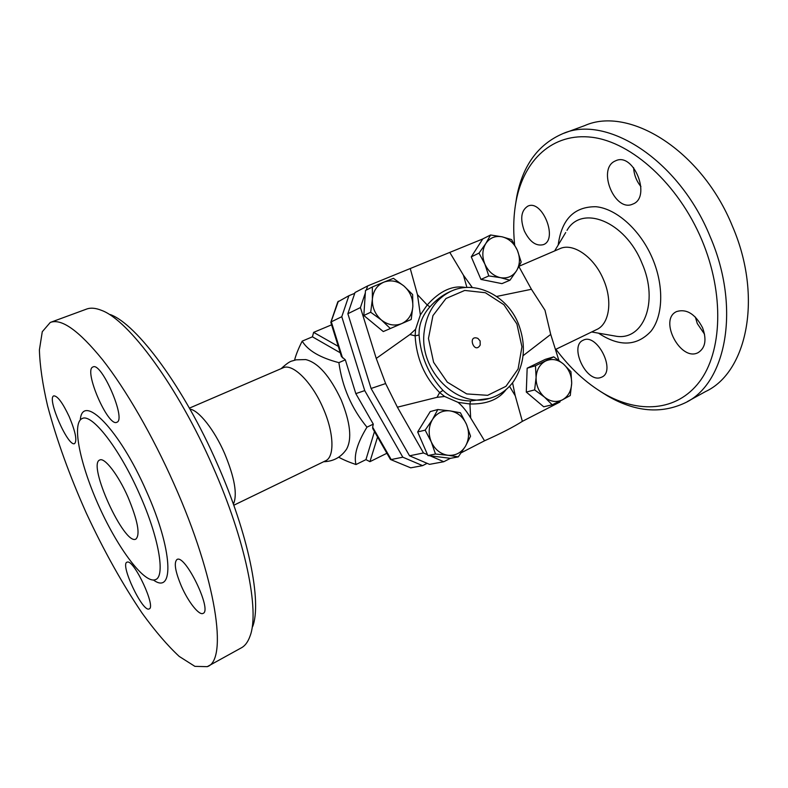 <?xml version="1.0" encoding="UTF-8"?>
<svg xmlns="http://www.w3.org/2000/svg" width="788" height="788" viewBox="0 0 788 788"><rect width="100%" height="100%" fill="white"/><g stroke="black" fill="none" stroke-linecap="round" stroke-linejoin="round"><path stroke-width="1.18" d="M281.129 368.656C286.28 363.918 289.935 361.357 292.121 360.973L296.14 359.83L305.724 359.574C318.056 362.559 329.886 376.004 341.204 399.92C350.364 422.614 352.147 439.034 346.543 449.19M325.424 460.872C334.782 457.227 334.092 432.829 323.139 408.204C311.959 381.993 292.446 362.923 283.03 367.838L189.406 408.135M252.643 626.627C262.069 602.318 248.703 534.52 217.202 463.679C183.919 387.351 136.757 324.104 110.35 314.589M233.396 504.172C237.612 494.677 234.666 477.735 224.57 453.366C214.336 429.834 198.812 410.312 189.967 409.13M50.245 322.459L86.178 309.231C90.364 307.527 95.486 307.911 101.553 310.374C128.602 320.026 177.763 386.169 212.681 466.2C245.718 540.479 259.794 611.202 250.062 636.054C247.915 642.171 244.802 646.209 240.734 648.169L207.254 666.648C228.126 660.462 216.533 579.003 174.049 484.039C152.468 435.34 125.725 389.223 102.607 359.791C78.859 330.586 61.415 318.145 50.255 322.459L42.276 331.728L39.4 349.902C39.883 365.76 42.601 384.406 47.575 405.83C56.657 439.881 69.6 475.716 86.414 513.333C103.809 550.684 122.406 583.997 142.214 613.281C155.167 631.158 167.499 645.53 179.211 656.414L194.902 666.362L207.244 666.658M139.486 494.066C119.402 448.205 91.575 412.853 82.11 418.576C71.334 423.343 80.475 465.935 99.583 507.61C118.535 549.364 144.785 584.351 155.561 579.594C165.519 576.412 158.881 537.239 139.486 494.066M181.457 586.331C175.222 571.507 173.734 562.563 176.985 559.5C185.121 553.787 212.671 610.73 203.018 613.409C199.059 615.664 188.243 601.894 181.457 586.331M116.929 422.22L116.811 422.279C108.074 427.332 83.223 369.858 92.954 366.972C101.425 361.574 126.484 419.443 116.929 422.22M69.216 416.655C75.481 431.726 77.283 440.689 74.614 443.575C68.152 447.505 46.472 397.881 53.801 395.871C57.504 395.812 62.636 402.737 69.216 416.655M127.489 562.051C134.443 560.248 156.221 607.292 149.159 608.897C142.845 612.926 119.786 564.287 126.986 562.169L127.489 562.051M127.952 497.021C118.23 474.839 104.568 457.188 99.78 459.985C86.995 463.974 124.376 545.897 135.871 539.1C140.422 534.697 137.782 520.671 127.952 497.021M514.613 244.654C513.057 229.249 513.569 214.661 516.16 200.91C523.882 160.22 552.536 132.295 592.172 137.309C631.621 142.204 678.35 183.968 701.872 240.054C724.615 294.052 722.143 352.039 699.439 381.816C676.675 411.74 638.29 413.71 603.766 393.478C585.967 382.889 570.029 368.154 555.924 349.271M600.259 377.688C585.819 382.298 569.153 345.922 583.11 340.278C596.841 332.428 616.452 371.118 601.746 377.137L600.259 377.688M524.306 230.884C519.952 218.68 521.134 210.426 527.871 206.131C542.233 199.078 558.436 239.513 543.356 244.654C536.057 246.427 529.703 241.847 524.306 230.884M614.886 161.136L615.792 160.722C633.916 152.035 651.637 197.542 632.754 204.092C615.014 212.711 596.92 169.331 614.886 161.136M702.6 327.828C706.806 339.658 705.378 347.892 698.296 352.541C680.734 362.391 658.187 319.386 676.725 311.516C686.752 308.63 695.371 314.067 702.6 327.828M555.451 349.498L596.615 329.571C609.272 324.193 612.887 301.055 603.539 279.72C594.211 256.937 572.915 242.349 559.835 248.703L519.144 266.216M600.318 391.39L607.321 395.793C634.901 411.858 660.807 414.222 685.048 402.875C725.768 384.101 741.311 308.62 710.126 236.587C678.764 159.294 606.051 114.073 562.662 133.724C538.096 144.421 522.799 165.411 516.751 196.685L515.362 205.51M687.372 401.594L705.585 391.538C746.847 372.399 763.188 297.362 732.456 226.274C701.596 149.996 628.735 105.779 584.676 125.617L564.1 133.192M695.351 317.042L697.301 323.582L704.551 334.211M633.601 167.667C634.035 174.798 636.487 181.102 640.94 186.579M366.272 290.092L367.671 285.906L355.014 292.515L347.863 313.722L371.079 388.474L409.543 455.809L429.509 464.359L443.792 461.729L430.09 455.809L427.894 455.543L435.498 454.026L431.272 441.891L425.156 430.149L432.454 419.561C428.524 426.495 428.13 433.942 431.272 441.891C434.907 449.584 440.453 454.046 447.909 455.267L435.498 454.026M427.116 463.334L422.614 465.639L402.806 457.188L391.203 459.562L372.635 427.165L373.305 424.141L366.962 427.165C357.289 443.043 353.635 455.494 355.999 464.536C348.917 462.142 343.154 459.69 338.712 457.198M402.806 457.188L364.736 390.612L355.821 393.626L373.305 424.141M422.614 465.639L410.706 467.836L390.641 459.552L410.706 467.836M364.736 390.612L341.785 316.697L348.897 295.707L354.748 293.313M480.217 345.006C474.307 355.152 466.91 334.191 477.873 338.377L480.119 340.918L480.217 345.006M517.391 250.367L521.183 262.04L516.603 270.658C520.06 264.551 520.326 257.784 517.391 250.367C514.062 243.118 508.969 238.597 502.123 236.814L511.599 239.601L517.391 250.367M509.964 280.223L500.41 277.662C507.334 278.785 512.732 276.45 516.603 270.658L509.964 280.223L501.946 283.631L480.946 279.415L471.273 256.858L482.788 238.902L490.589 234.982L502.123 236.814C495.238 235.553 489.791 237.789 485.792 243.531L490.589 234.982M488.787 275.928L484.866 264.079C488.294 271.456 493.475 275.987 500.41 277.662L488.787 275.928L480.946 279.415M479.005 253.115L485.792 243.531C482.197 249.658 481.882 256.504 484.866 264.079L479.005 253.115L471.273 256.858M562.346 399.88L552.201 404.796L544.488 397.103C550.369 401.752 556.318 402.668 562.346 399.88C568.128 396.591 571.241 391.065 571.684 383.313L570.266 395.517L562.346 399.88M534.628 389.902L536.086 377.511C536.057 385.47 538.854 392 544.488 397.103L534.628 389.902L526.285 392.069L527.162 368.183L545.296 359.358L553.737 356.846L563.43 363.997L570.955 371.719L571.684 383.313C571.684 375.512 568.936 369.07 563.43 363.997C557.677 359.338 551.767 358.323 545.69 360.973C539.819 364.135 536.618 369.651 536.086 377.511L535.476 365.75L553.737 356.846M437.823 409.533L450.125 410.903C442.718 410.124 436.828 413.001 432.454 419.561L437.823 409.533L430.248 411.572L417.67 431.952L425.156 430.149M460.419 412.764L466.457 424.269C462.93 416.714 457.483 412.252 450.125 410.903L460.419 412.764M465.422 446.304L458.291 456.863L447.909 455.267C455.365 455.888 461.207 452.903 465.422 446.304C469.205 439.399 469.549 432.051 466.457 424.269L470.544 436.227L465.422 446.304M526.285 392.069L543.7 406.785L552.201 404.796M430.09 455.809L450.48 458.33L458.291 456.863M427.894 455.543L417.67 431.952M527.162 368.183L535.476 365.75M472.308 287.541L463.452 275.219L449.781 252.406L482.758 238.951M496.627 296.455L531.427 289.285L518.928 266.62M523.163 355.644L550.714 334.407L558.869 360.382M512.555 382.801L515.254 395.803L522.365 421.344C513.658 426.919 501.05 433.4 484.531 440.787L461.256 452.755M560.209 400.964L559.913 402.038L522.365 421.344M484.531 440.787L470.682 418.024C466.88 411.533 462.684 406.322 458.114 402.373L444.629 396.482L437.064 397.319L397.398 407.189L423.471 452.952L427.529 454.706M383.805 282.173L393.429 278.322L403.958 286.034C397.526 280.922 390.818 279.641 383.805 282.173C377.019 285.266 373.207 290.93 372.379 299.154L372.35 286.96L383.805 282.173M412.646 294.564L412.833 306.591C413.04 298.406 410.085 291.55 403.958 286.034L412.646 294.564M411.208 319.475L401.722 323.602C408.411 320.361 412.114 314.698 412.833 306.591L411.208 319.475M381.422 320.026L370.695 312.245L372.379 299.154C372.123 307.497 375.127 314.451 381.422 320.026C388.001 325.109 394.768 326.301 401.722 323.602L390.346 328.527L381.422 320.026M390.346 328.527L383.283 331.561L363.829 315.495L370.695 312.245M363.829 315.495L365.494 290.496L372.35 286.96M465.639 287.512C452.706 284.99 439.901 290.821 427.224 304.986L420.368 314.904L415.591 329.266L409.927 334.526L376.25 358.432L360.431 307.556L365.337 292.9M420.368 314.904L417.463 294.653L410.243 268.541L367.671 285.906M331.59 324.833L313.624 332.369L338.269 346.365M415.591 329.266L415.128 335.846C416.399 358.294 424.565 377.196 439.635 392.572L444.629 396.482M449.387 291.954L451.327 291.097C435.419 298.849 426.318 312.826 424.023 333.038C419.689 371.394 457.582 408.558 489.23 398.472L470.475 400.964C459.197 400.728 450.037 397.201 442.994 390.395C428.771 375.177 420.792 356.718 419.068 335.008C418.753 324.774 422.358 315.387 429.893 306.857C435.902 300.139 442.393 295.175 449.387 291.964L449.505 291.905M458.114 402.373L469.914 403.968C486.61 404.352 498.666 399.555 506.093 389.597M550.714 334.407L544.981 310.226L531.427 289.285M409.927 334.526L415.128 335.846L419.068 335.008M509.54 386.317L515.254 395.803M470.682 418.024L469.914 403.968L470.475 400.964M429.893 306.857L427.224 304.986L417.463 294.653M463.452 275.219L466.89 287.443M449.781 252.406L410.243 268.541M442.994 390.395L439.635 392.572L437.064 397.319M450.411 458.32L443.792 461.729M376.25 358.432L385.627 383.559L397.398 407.189M347.863 313.722L360.431 307.556M371.079 388.474L385.627 383.559M409.543 455.809L423.471 452.952M372.813 428.692L372.635 427.165M337.776 301.932L348.897 295.707M330.852 322.459L338.357 301.213M355.821 393.626L345.331 359.82L341.401 356.471M341.785 316.697L331.315 321.819L342.514 357.89M374.467 431.578L365.937 459.631L369.936 461.669L377.57 437.005M369.936 461.669L386.898 453.267M294.564 360.195C295.835 355.033 298.376 348.68 302.188 341.135C307.891 350.571 320.125 357.742 338.889 362.647C342.248 386.967 351.606 408.47 366.962 427.165M365.937 459.631L355.999 464.536M340.258 352.788L312.432 336.811L302.188 341.135M345.331 359.82L338.889 362.647M312.432 336.811L313.624 332.369M153.512 580.067C174.444 595.324 172.868 549.925 146.401 491.2C119.254 428.967 82.405 392.335 80.297 419.866M598.486 333.157C619.25 346.907 636.704 346.316 650.868 331.374C663.102 316.155 664.235 286.211 652.582 258.71C640.545 230.145 616.531 208.653 595.974 206.722C574.196 206.535 561.598 219.3 558.2 245.029M567.005 230.362C581.623 204.348 625.061 221.004 641.934 263.094C659.467 302.592 642.919 341.765 615.083 336.043L613.074 335.698M516.889 323.947L521.942 346.799L518.1 369.001L505.935 386.337L487.644 395.32L466.703 393.921L447.328 382.17L433.607 362.313L428.465 338.466L432.937 315.633L445.978 298.514L464.733 290.437L485.378 292.732L503.906 304.71L516.889 323.947M346.553 449.18C341.076 457.247 333.442 461.433 323.661 461.729M325.414 460.872L233.78 505.246M565.705 232.539L554.644 250.939M591.66 331.975L615.064 336.043M603.766 393.478L607.321 395.793M516.16 200.91L516.751 196.685M489.23 398.472C499.099 395.694 507.167 390.08 513.431 381.628C524.838 364.056 526.423 344.602 518.179 323.267C506.96 295.638 475.568 279.74 451.327 291.097M372.724 428.544L390.395 459.365M337.816 301.814L330.852 322.213M330.832 322.381L341.46 356.659"/></g></svg>
